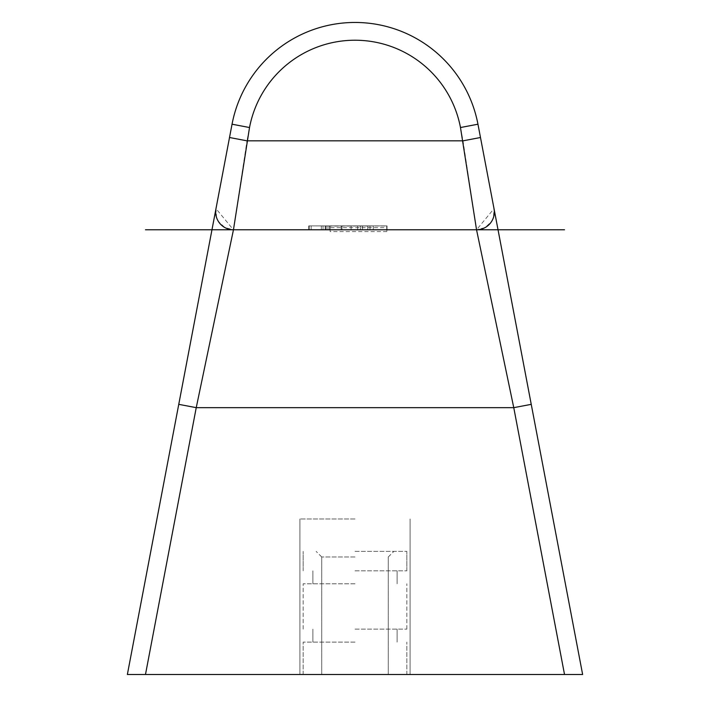 <?xml version="1.0" encoding="UTF-8"?>
<svg xmlns="http://www.w3.org/2000/svg" width="710" height="710" viewBox="0 0 710 710"><rect width="100%" height="100%" fill="white"/><g stroke="black" fill="none" stroke-linecap="round" stroke-linejoin="round"><path stroke-width="0.53" stroke-dasharray="3.55 2.66" d="M355 518.974L299.922 518.974L355 518.974M355 674.5L299.922 674.5L355 674.5M362.49 225.886L327.061 225.886L362.49 225.886L362.49 229.774L387.021 229.774L327.061 229.774L387.021 229.774L327.061 229.774L362.49 229.774L362.49 225.886L362.49 229.774L362.49 225.886L373.283 225.886L367.78 225.886L367.78 229.774L367.78 225.886L387.012 225.886L327.061 225.886L362.49 225.886M351.122 225.886C338.137 225.886 338.137 225.886 351.122 225.886C338.137 225.886 338.137 225.886 351.122 225.886L351.122 229.774L341.164 229.774L351.122 229.774L341.164 229.774L351.122 229.774L351.122 225.886C338.137 225.886 338.137 225.886 351.122 225.886C338.137 225.886 338.137 225.886 351.122 225.886M309.205 225.886L309.205 229.774L323.032 229.774L309.205 229.774L309.205 225.886L323.032 225.886L323.032 229.774L323.032 225.886L309.205 225.886M329.138 225.886L386.737 225.886L329.138 225.886L329.138 229.774L386.737 229.774L329.138 229.774L329.138 225.886M386.737 225.886L386.737 229.774L308.743 229.774L386.719 229.774L386.737 225.886L386.719 229.774L386.719 225.886L308.743 225.886L308.743 229.774L308.743 225.886L321.328 225.886L321.328 229.774L321.328 225.886L328.978 225.886L328.978 229.774L328.978 225.886L341.963 225.886L341.963 229.774L341.963 225.886L386.719 225.886M386.87 226.029L386.87 231.593L386.87 227.661L330.141 227.661L330.141 231.593L330.141 229.987L369.981 229.987L369.981 226.029L309.107 225.886L386.87 226.029L386.87 227.724M330.141 227.724L330.141 226.108L369.981 226.037M357.654 225.886L357.654 229.774L309.107 229.774L309.107 225.886L309.107 229.774L386.87 229.925M386.87 231.593L330.141 231.593M330.141 226.099L330.141 229.987M369.981 226.099L369.981 229.987M357.654 229.774L369.981 229.925M367.78 225.886L367.78 229.774L367.78 225.886M145.479 674.5L196.271 407.478L178.76 404.345L127.365 674.5L582.635 674.5L494.018 208.66L476.543 229.774L513.765 407.664L564.521 674.5L513.765 407.664L564.521 674.5L145.479 674.5L196.235 407.664L145.479 674.5L582.635 674.5M526.944 381.767L494.018 208.66L493.459 217.491L491.56 221.52L485.116 227.573L476.543 229.774L233.457 229.774L224.884 227.573L218.44 221.52L216.541 217.491L215.982 208.66L232.046 124.206A125.164 125.164 0 0 1 477.954 124.206A125.164 125.164 0 0 0 232.046 124.206L249.521 127.534L246.991 140.828L229.516 137.509M196.368 407.034L213.95 322.997L196.368 407.034M225.523 267.697L227.023 260.534L225.523 267.697M476.818 231.096L477.102 232.463M477.697 235.276L478.7 240.069M479.445 243.619L513.765 407.664L531.24 404.345L497.497 226.951M494.027 208.713L494.027 208.696A17.785 17.785 0 0 1 476.543 229.774L463.009 140.828L246.991 140.828L233.457 229.774L196.235 407.664L513.765 407.664L476.543 229.774L233.457 229.774L215.982 208.66M494.116 209.184L497.035 224.529M477.954 124.206L460.479 127.534L463.009 140.828L480.484 137.509M476.543 229.774L233.457 229.774L476.543 229.774M355 583.78L303.161 583.78L355 583.78M355 570.813L406.839 570.813L355 570.813M355 629.14L406.839 629.14L355 629.14M355 642.097L303.161 642.097L355 642.097M355 551.377L406.839 551.377L355 551.377M355 556.986L321.728 556.986L355 556.986M311.149 225.886L311.149 229.774M325.153 225.886L325.153 229.774M325.801 225.886L325.801 229.774M308.743 225.886L308.743 229.774M360.467 225.886L360.467 229.774M460.479 127.534A107.37 107.37 0 0 0 249.521 127.534M410.078 674.5L410.078 518.974L410.078 674.5M299.922 674.5L299.922 518.974L299.922 674.5M341.164 225.886L341.164 229.774L341.164 225.886M373.283 225.886L373.283 229.774L373.283 225.886M327.061 225.886L327.061 229.774L327.061 225.886M387.021 225.886L387.021 229.774L387.021 225.886M564.521 229.774L145.479 229.774M397.121 583.78L397.121 570.813L397.121 583.78M312.879 583.78L312.879 570.813L312.879 583.78M406.839 629.14L406.839 583.78L406.839 629.14M303.161 629.14L303.161 583.78L303.161 629.14M397.121 642.097L397.121 629.14L397.121 642.097M312.879 642.097L312.879 629.14L312.879 642.097M406.839 570.813L406.839 551.377L406.839 570.813M303.161 570.813L303.161 551.377L303.161 570.813M388.272 556.986L393.881 551.377L388.272 556.986L388.272 674.5L388.272 556.986M321.728 556.986L316.119 551.377L321.728 556.986L321.728 674.5L321.728 556.986M406.839 674.5L406.839 642.097L406.839 674.5M303.161 674.5L303.161 642.097L303.161 674.5"/><path stroke-width="1.06" d="M196.271 407.478L196.368 407.034L196.271 407.478M213.95 322.997L225.523 267.697L213.95 322.997M564.521 229.774L233.457 229.774L196.235 407.664L513.765 407.664L476.543 229.774L460.479 127.534A107.37 107.37 0 0 0 249.521 127.534L233.457 229.774L227.023 260.534L233.457 229.774A17.785 17.785 0 0 1 215.982 208.66L127.365 674.5L582.635 674.5L564.521 674.5L513.765 407.664L531.24 404.345L494.018 208.66L582.635 674.5M145.479 674.5L127.365 674.5L145.479 674.5L196.235 407.664L178.76 404.345L229.516 137.509L246.991 140.828L463.009 140.828L480.484 137.509L494.018 208.66A17.785 17.785 0 0 1 476.543 229.774L476.818 231.096M477.102 232.463L477.697 235.276M478.7 240.069L479.445 243.619M229.516 137.509L232.046 124.206A125.164 125.164 0 0 1 477.954 124.206L494.116 209.184M127.365 674.5L215.982 208.66L127.365 674.5M497.035 224.529L497.497 226.951M460.479 127.534L477.954 124.206L480.484 137.509M526.944 381.767L494.027 208.713A17.785 17.785 0 0 0 494.018 208.669L494.018 208.66M145.479 229.774L233.457 229.774A17.785 17.785 0 0 1 215.982 208.66M249.521 127.534L232.046 124.206"/></g></svg>
